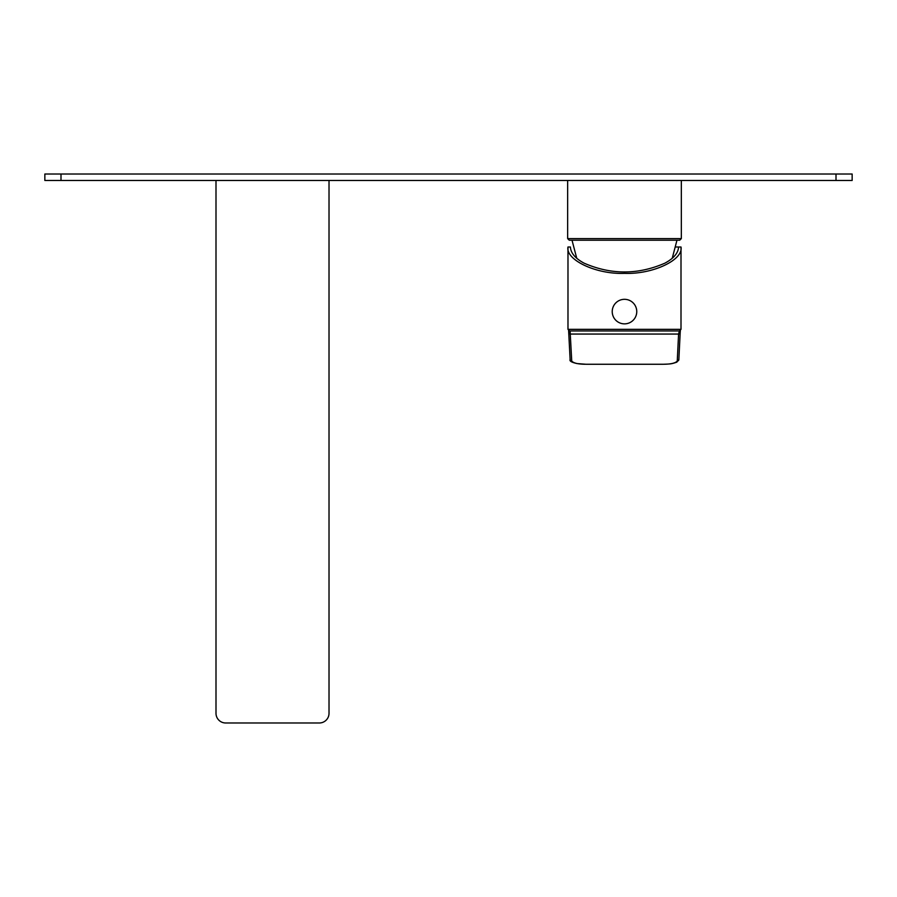 <?xml version="1.0" encoding="UTF-8"?>
<svg xmlns="http://www.w3.org/2000/svg" width="897" height="897" viewBox="0 0 897 897"><rect width="100%" height="100%" fill="white"/><g stroke="black" fill="none" stroke-linecap="round" stroke-linejoin="round"><path stroke-width="1.35" d="M44.85 180.476L44.85 174.018L852.15 174.018L852.15 180.476L44.85 180.476M567.655 180.476L567.655 238.602L681.328 238.602L681.328 180.476M681.328 238.602L679.713 240.217L569.27 240.217L567.655 238.602M572.017 240.217L576.737 258.258M676.966 240.217L672.245 258.258M215.998 180.476L215.998 713.294A9.688 9.688 0 0 0 225.685 722.982L319.332 722.982A9.688 9.688 0 0 0 329.02 713.294L329.02 180.476M681.002 247C683.525 260.04 652.455 274.527 624.491 273.35C596.527 274.527 565.458 260.04 567.98 247L570.402 247C570.75 253.032 575.291 258.414 584.048 263.146C611.014 274.897 637.969 274.897 664.935 263.146C673.692 258.414 678.233 253.032 678.581 247L675.183 247L681.002 247L681.002 329.345L679.388 330.959L569.595 330.959L567.98 329.345L681.002 329.345M567.98 247L567.98 329.345M679.388 330.959L678.581 334.054L677.246 361.076C675.329 363.218 670.474 364.272 662.67 364.26L586.313 364.26C578.543 364.283 573.676 363.218 571.737 361.076L570.088 330.959M636.758 311.584A12.266 12.266 0 0 1 624.491 323.862A12.266 12.266 0 0 1 612.225 311.584A12.266 12.266 0 0 1 624.491 299.318A12.266 12.266 0 0 1 636.758 311.584M60.996 180.476L60.996 174.018M836.004 180.476L836.004 174.018M570.122 359.495A1.615 1.592 -2.8 0 0 570.122 359.574L570.122 359.574A1.615 1.592 -2.8 0 0 571.737 361.076M568.788 332.462A1.615 1.592 -2.8 0 0 570.402 334.054L678.581 334.054A1.615 1.592 -177.2 0 0 680.195 332.54L678.861 359.574A1.615 1.592 -177.2 0 1 677.246 361.076M680.195 332.462A1.615 1.592 -177.2 0 1 680.195 332.54L680.408 329.849M678.861 359.495A1.615 1.592 -177.2 0 1 678.861 359.574L676.831 362.141C671.169 364.137 670.238 363.98 662.67 364.283L586.313 364.283L577.018 363.565C571.636 362.366 569.337 361.031 570.122 359.574L568.575 329.849"/></g></svg>
